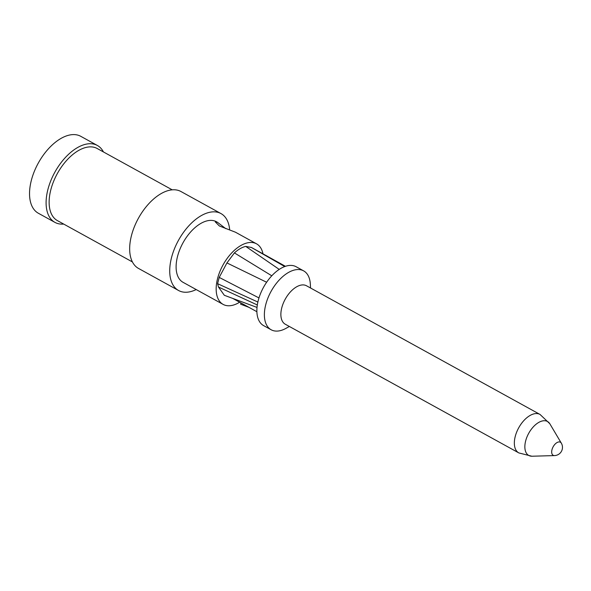 <?xml version="1.0" encoding="UTF-8"?>
<svg xmlns="http://www.w3.org/2000/svg" width="591" height="591" viewBox="0 0 591 591"><rect width="100%" height="100%" fill="white"/><g stroke="black" fill="none" stroke-linecap="round" stroke-linejoin="round"><path stroke-width="0.89" d="M63.688 224.07A43.926 24.305 -61.1 0 1 54.993 222.408A43.926 24.305 -61.1 0 1 54.956 222.393A43.926 24.305 -61.1 0 1 54.845 172.225A43.926 24.305 -61.1 0 1 97.308 145.43A43.926 24.305 -61.1 0 1 97.345 145.452A43.926 24.305 -61.1 0 1 103.432 151.939M97.345 145.452L80.79 136.329A43.926 24.305 118.9 0 0 80.753 136.307A43.926 24.305 118.9 0 0 38.282 163.101A43.926 24.305 118.9 0 0 38.393 213.27L54.956 222.393M225.792 228.665L217.436 222.282L215.294 221.906L219.357 225.969L235.462 232.211L256.516 243.817A34.588 19.141 118.9 0 0 256.487 243.802A34.588 19.141 118.9 0 0 223.051 264.901A34.588 19.141 118.9 0 0 223.132 304.402A34.588 19.141 118.9 0 0 239.636 302.215M262.973 253.805A34.588 19.141 118.9 0 0 256.516 243.817M217.466 222.297L216.469 221.743A34.588 19.141 118.9 0 0 216.439 221.728A34.588 19.141 118.9 0 0 182.996 242.827A34.588 19.141 118.9 0 0 183.084 282.335L223.132 304.402M303.619 270.863L296.106 266.726A33.628 18.609 118.9 0 0 296.076 266.711A33.628 18.609 118.9 0 0 263.564 287.226A33.628 18.609 118.9 0 0 263.652 325.634L271.158 329.771A33.628 18.609 -61.1 0 1 271.077 291.363A33.628 18.609 -61.1 0 1 303.589 270.848A33.628 18.609 -61.1 0 1 303.619 270.863A33.628 18.609 -61.1 0 1 310.349 284.271L310.548 288.002M289.346 326.468L286.088 328.293A33.628 18.609 -61.1 0 1 271.188 329.785A33.628 18.609 -61.1 0 1 271.158 329.771M531.87 456.23L518.861 452.935A21.963 12.152 -61.1 0 1 518.772 452.883L285.298 324.237A21.963 12.152 -61.1 0 1 285.298 324.237A21.963 12.152 -61.1 0 1 285.246 299.157A21.963 12.152 -61.1 0 1 306.478 285.763A21.963 12.152 -61.1 0 1 306.5 285.771L539.967 414.417A21.963 12.152 -61.1 0 1 539.967 414.417A21.963 12.152 -61.1 0 1 540.056 414.468L549.793 423.703A19.392 10.727 -61.1 0 1 549.925 423.932L561.324 443.154A7.461 4.13 -61.1 0 0 560.371 442.208A7.461 4.13 -61.1 0 0 553.154 446.774A7.461 4.13 -61.1 0 0 553.183 455.292A7.461 4.13 -61.1 0 0 554.469 455.587L532.136 456.222A19.392 10.727 -61.1 0 1 531.87 456.23A19.392 10.727 -61.1 0 1 528.775 455.462A19.392 10.727 -61.1 0 1 528.709 433.321A19.392 10.727 -61.1 0 1 547.458 421.479A19.392 10.727 -61.1 0 1 549.793 423.703M518.772 452.883A21.963 12.152 -61.1 0 1 518.713 427.803A21.963 12.152 -61.1 0 1 539.945 414.409M240.936 302.932L240.603 304.188L248.959 307.35M269.282 257.336L251.404 247.474L284.714 266.548M268.595 256.952L266.179 255.556M285.431 266.297L258.659 251.441M251.404 247.474L245.723 246.403C242.015 247.252 238.239 249.424 234.413 252.911L226.937 262.936L266.63 282.247M279.218 269.393L245.723 246.403M258.976 297.93L219.209 277.415L226.937 262.936M219.209 277.415L217.606 283.695L218.463 287.012L224.321 295.286L257.026 307.423M257.875 302.038L217.606 283.695M257.329 304.978L218.463 287.012M196.205 289.56A43.926 24.305 -61.1 0 1 178.578 290.506A43.926 24.305 -61.1 0 1 178.467 240.345A43.926 24.305 -61.1 0 1 220.938 213.55A43.926 24.305 -61.1 0 1 220.975 213.573A43.926 24.305 -61.1 0 1 229.685 229.958M220.975 213.573L180.92 191.499A43.926 24.305 118.9 0 0 180.883 191.484A43.926 24.305 118.9 0 0 138.412 218.271A43.926 24.305 118.9 0 0 138.523 268.44L178.578 290.506M172.188 189.822L97.175 148.496A41.178 22.79 118.9 0 0 97.146 148.474A41.178 22.79 118.9 0 0 57.327 173.591A41.178 22.79 118.9 0 0 57.43 220.62A41.178 22.79 118.9 0 0 57.467 220.642M271.779 275.79L234.413 252.911M232.817 298.455L256.9 311.723M554.469 455.587A8.237 8.237 0 0 0 561.324 443.154M57.43 220.62L132.443 261.953"/></g></svg>
